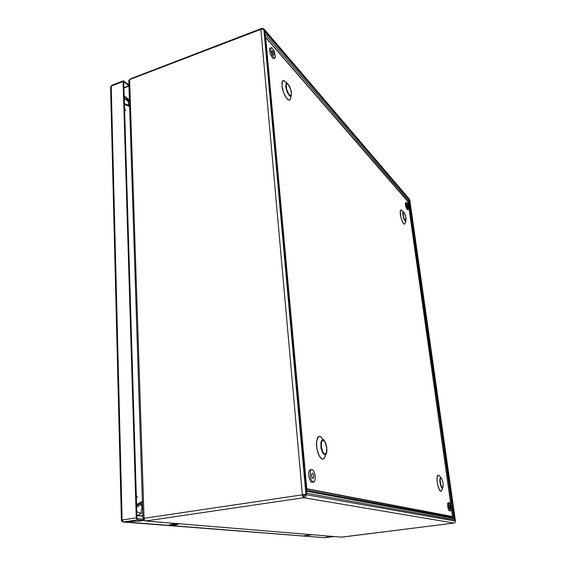 <?xml version="1.0" encoding="UTF-8"?>
<svg xmlns="http://www.w3.org/2000/svg" width="566" height="566" viewBox="0 0 566 566"><rect width="100%" height="100%" fill="white"/><g stroke="black" fill="none" stroke-linecap="round" stroke-linejoin="round"><path stroke-width="0.85" d="M144.026 518.364L144.224 520.317L145.724 520.982L144.507 520.147L144.019 518.017L142.936 518.102L128.744 80.436L129.614 79.622L261.563 29.099L263.862 29.729L264.945 32.842L306.652 491.698L305.923 494.245L302.973 494.889L303.836 496.368L304.678 495.766L305.124 494.366M263.862 29.729L305.923 494.245L302.407 494.79L302.916 496.814L303.815 497.747L305.116 497.153L305.965 495.915L306.149 494.712L304.94 494.896M306.524 490.333L452.482 517.699L454.342 519.079L455.312 521.102L455.029 522.411L454.045 523.069M341.496 537.162L145.363 520.996M130.336 79.141L130.046 79.459M142.936 518.102L143.608 518.06M263.813 28.781L409.565 199.324L409.112 200.399L407.768 201.362L265.305 36.818M265.051 33.967L263.855 28.831L261.704 28.392L261.351 29.135M407.895 201.666L409.763 199.869L455.411 520.904M409.444 199.805L455.347 520.833L454.533 519.064L453.458 518.364M408.532 201.227L408.737 200.689M455.312 521.102L306.149 494.712L306.8 492.703L306.616 491.345M451.732 516.659L452.517 517.43L452.397 516.574M452.482 517.699L451.703 516.659L306.397 488.939L451.71 516.673M130.286 79.36L130.633 78.731L261.612 28.413M274.135 54.06L273.385 51.64L272.26 50.622L272.09 52.015L272.798 54.117L273.753 55.164L274.135 54.06M274.885 58.107L273.378 58.588L272.706 58.256L270.173 53.82L269.508 48.895L269.94 48.145L271.878 47.707L274.453 51.556L275.458 57.109L274.991 58.057L274.284 58.036L272.048 54.987L270.682 50.133L271.277 47.636M311.533 475.553L312.121 477.711L313.189 478.503L313.805 476.6L313.189 473.905L312.503 473.126L311.93 473.261L311.533 475.553M313.621 482.083L311.831 482.317L310.536 481.39L308.668 476.232L308.562 473.049L309.298 470.445L310.182 469.787L312.616 469.83L314.151 472.023L314.993 474.839L315.276 478.22L314.689 481.1L313.868 482.013L312.665 481.808L311.413 480.194L310.451 477.527L310.104 472.27L310.776 470.212L311.654 469.547M407.952 206.526L407.025 204.361L407.336 206.873L407.874 207.503L407.952 206.526M408.376 209.569L407.004 209.59L405.624 206.385L405.298 202.953L406.933 202.543L408.305 205.748L408.638 209.187L408.242 209.569L407.753 209.116L406.692 206.647L406.162 203.824L406.487 202.317M449.326 506.612L450.133 508.572L449.97 505.445L449.39 504.999L449.326 506.612M450.529 510.964L448.895 510.702L447.699 507.115L447.685 503.075L449.546 502.714L450.805 505.983L450.982 510.313L450.642 510.921L450.104 510.751L448.958 507.964L448.534 504.384L449.121 502.502M110.66 87.072L111.219 86.117L122.136 520.02L136.25 517.918L137.276 519.871L143.127 520.366L137.651 521.173L123.791 521.902L122.744 521.336L122.136 520.02L121.365 520.31L121.902 521.463L122.971 521.986L138.005 521.123M330.926 536.335L324.523 537.7L122.971 521.986M325.117 537.636L333.664 536.561M123.735 81.978L136.979 518.053L137.354 518.64L143.092 519.128L143.127 520.366M111.219 86.117L111.778 85.261L123.409 80.789L123.105 81.546L111.219 86.117M128.864 84.907L123.409 80.789M169.934 525.099L169.298 524.901L170.267 524.548L175.545 524.003L178.375 524.208L175.326 524.979M304.119 535.691L310.642 535.004L304.119 535.691M440.978 478.001L440.157 479.487L440.461 483.527L441.664 487.057L442.619 487.673L443.178 485.317L442.838 482.175L441.982 479.324L440.978 478.001M442.223 488.317L441.098 486.852L440.129 483.633L439.747 480.088L440.39 477.478L441.791 478.772L442.959 482.649L443.164 486.675L442.223 488.317M404.018 212.561L403.466 212.278L403.126 212.837L403.317 215.908L404.464 219.452L405.68 220.775L405.815 217.146L404.018 212.561M403.862 212.2L405.199 214.804L406.041 218.342L405.921 221.023L405.115 221.122L403.94 219.063L402.858 215.038L402.886 212.116L403.791 212.13M323.37 440.461L322.238 440.751L321.46 442.329L321.269 446.383L322.839 452.029L324.077 453.663L325.294 454.017L326.582 452.078L326.759 448.046L325.217 442.471L323.37 440.461M324.537 454.859L322.45 452.644L320.936 448.053L320.908 441.784L322.379 439.676L323.78 440.143L325.16 442.053L326.794 447.798L326.49 453.217L325.662 454.611L324.537 454.859M288.257 84.44L286.743 83.761L286.191 84.751L286.629 89.23L288.681 93.963L289.842 95.215L290.775 95.35L291.398 93.468L290.874 89.902L288.257 84.44M287.627 83.549L289.771 86.697L291.391 92.025L291.136 95.76L290.386 96.206L289.353 95.64L287.245 92.329L285.667 86.803L286.113 83.28L287.047 83.16L287.988 83.902M441.084 477.704L438.6 475.15L437.525 475.546L436.959 478.985L437.525 484.291L438.424 487.701L440.122 490.934L441.353 491.047L442.838 487.92M441.728 490.368L440.843 491.352L439.534 490.241L437.497 484.298L436.994 480.647L437.193 476.331L437.914 475.065L439.202 475.695M403.615 211.96L401.11 209.936L400.417 210.382L400.19 213.325L401.011 217.825L402.525 221.999L403.997 224.03L404.81 223.924L405.928 220.995M405.065 223.365L404.273 224.186L403.056 223.011L400.947 217.669L400.226 210.892L400.785 209.908L401.704 210.326M287.507 83.443L284.097 80.733L282.689 80.91L282.222 81.667L282.002 86.174L283.552 92.421L286.233 97.826L288.504 100.048L289.346 100.189L290.202 99.524L291.349 95.23M290.655 98.159L289.686 100.118L287.889 99.736L285.222 96.241L283.467 92.272L282.25 87.935L281.932 82.565L282.774 80.761L283.46 80.542L285.2 81.511M324.155 440.518L320.802 436.782L319.111 436.386L318.212 436.902L316.536 441.494L316.91 448.88L319.174 455.764L320.193 457.37L322.316 459.054L323.327 459.047L324.417 458.219L326.37 453.543M325.365 456.253L323.625 458.976L322.585 459.175L321.24 458.552L318.226 453.776L316.868 448.895L316.373 443.779L317.42 437.907L318.177 436.846L320.087 436.379L322.287 438.275M124.237 98.64L128.058 101.194L128.963 105.318M129.423 102.021L126.324 99.722L124.244 98.979M124.527 108.205L125.779 110.639M136.887 515.117L139.087 514.926L140.913 512.64L141.981 508.091L141.528 504.221M141.146 503.16L140.8 502.431M136.321 496.46L137.701 497.061M136.774 511.452L139.229 512.923L142.788 513.44M305.088 494.373L304.444 494.493M324.339 440.737L325.591 442.923L326.681 446.744L326.936 450.72L326.49 453.217M169.913 525.099L175.241 524.993M260.841 29.241L302.407 494.79L302.973 494.889M341.404 537.176L453.96 523.083L303.815 497.747L303.687 496.396M142.391 501.32L136.569 504.617M142.399 501.526L136.576 504.822M124.414 104.512L129.564 106.436M136.611 505.87L142.427 502.396M136.746 507.079L142.469 503.662M129.536 105.538L124.47 103.585M262.03 29.064L261.98 28.505M264.577 31.399L409.395 199.932M454.753 519.701L409.508 200.251L409.161 200.343M306.284 493.219L454.859 519.949M408.801 201.036L453.769 518.286L452.234 517.501M306.744 488.6L265.687 37.49L408.051 201.843L452.552 516.553L306.369 488.656M452.552 516.553L451.718 516.666M123.904 87.794L128.914 86.287M124.69 87.525L124.697 87.886M122.171 520.189L121.449 520.295M123.282 521.767L324.707 537.693M138.005 521.208L144.344 520.472M143.092 519.213L143.806 519.192M143.488 520.402L143.446 519.156M136.25 517.918L123.105 81.546M325.075 537.587L328.443 536.653M331.089 536.349L328.443 536.681M124.032 81.865L128.899 85.799M128.899 85.919L123.897 87.581M136.901 515.598L142.873 516.135M129.614 79.622L144.019 518.017M144.026 518.329L302.414 494.847M303.786 497.74L145.547 520.968M145.724 520.982L341.326 537.169M409.579 199.423L264.117 29.566M264.598 31.455L306.475 492.689M408.687 200.718L265.058 34.059M306.609 491.302L453.734 518.555M124.18 96.772L129.388 100.861M129.352 99.927L124.152 95.838M123.791 521.902L137.397 519.892M142.045 501.724L142.406 501.766M136.901 515.492L142.858 515.768M453.996 523.083L341.454 537.169M110.589 86.803L121.372 520.239M325.096 537.643L333.685 536.568M129.423 101.993L127.371 100.394"/></g></svg>
